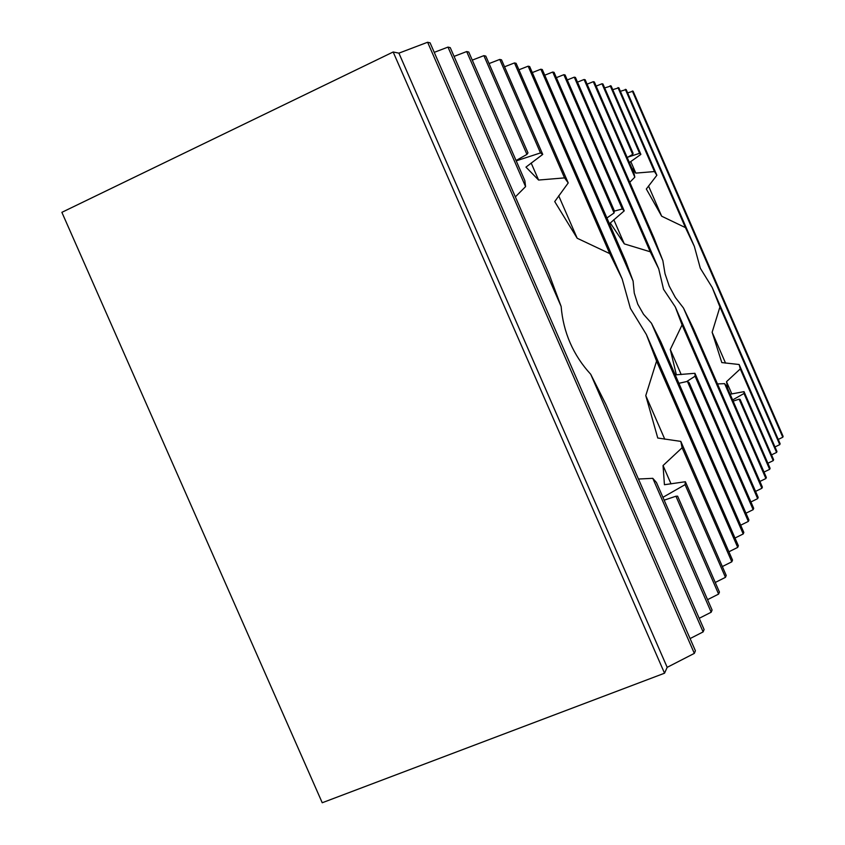 <?xml version="1.0" encoding="UTF-8"?>
<svg xmlns="http://www.w3.org/2000/svg" width="845" height="845" viewBox="0 0 845 845"><rect width="100%" height="100%" fill="white"/><g stroke="black" fill="none" stroke-linecap="round" stroke-linejoin="round"><path stroke-width="1.27" d="M683.478 308.013L761.894 488.283L762.38 487.121L693.745 329.339L683.478 308.013L675.377 297.535L669.208 286.075L665.026 273.738L662.86 260.63L654.157 238.353L585.173 79.757L584.075 79.504L577.484 82.123M634.817 177.175L593.285 81.69L594.331 81.944L633.94 173.014L634.817 177.175L629.779 182.298M632.694 154.392L601.989 83.761L602.96 84.004L633.095 153.294L632.694 154.392L627.201 157.529M629.388 162.557L640.88 154.392L639.591 153.315L627.898 157.128M712.208 287.49L719.929 306.967L779.755 444.639L780.125 443.752L712.208 287.49L700.304 268.224L694.358 246.423L685.432 227.611L661.667 216.204L646.33 189.005L656.871 175.264L654.474 171.567L635.81 173.109L631.637 167.732M590.718 374.272L703.124 631.912L704.096 629.536L605.886 404.396L590.718 374.272C582.015 364.797 575.16 354.361 570.174 342.954C565.21 331.546 562.2 319.389 561.143 306.481L549.187 274.435L450.248 47.637L447.987 47.098L434.235 52.358M525.579 186.618L466.672 51.556L468.753 52.041L524.861 180.693L525.579 186.618L515.355 196.885M526.931 154.403L483.879 55.643L485.79 56.097L527.977 152.86L526.931 154.403L516.063 160.518M646.372 334.514L656.576 361.09L737.717 547.391L738.372 545.775L646.372 334.514L630.391 308.372L622.173 278.966L609.763 253.616L577.198 238.258L554.721 201.585L568.22 182.932L564.555 177.894L538.592 180.048L525.96 167.109L542.733 154.403L540.504 152.913L516.211 160.856M651.453 323.212L660.769 341.686L743.832 532.445L743.209 533.955L651.453 323.212L643.51 314.255L637.753 304.147L634.257 293.025L633.095 281.058L540.853 69.216L532.287 72.575M540.853 69.216L542.289 69.554L625.807 261.38L633.095 281.058M606.911 217.989L614.072 212.951L552.736 72.036L544.74 75.194M552.736 72.036L554.066 72.353L614.23 210.563L614.072 212.951M675.292 306.925L682.073 324.913L757.659 498.645L758.166 497.399L675.292 306.925L663.547 289.328L658.72 268.826L650.259 251.789L624.318 243.888L610.27 223.006L624.233 210.849L622.29 208.968L614.167 211.155M393.168 51.989L664.54 673.201L322.23 802.75L61.875 212.338L393.168 51.989L398.903 53.15L427.612 42.25L430.084 42.841L695.403 650.777L694.337 653.375L427.612 42.25M694.358 246.423L626.166 89.517L620.378 91.313M725.549 363.118L712.134 332.275L719.929 306.967M779.755 444.639L774.971 446.942M685.432 227.611L625.332 89.327M661.667 216.204L648.516 185.963M739.143 364.512L740.273 368.927L776.576 452.434L776.956 451.494L739.143 364.512L721.81 362.579L712.134 332.275M656.871 175.264L618.846 87.774L612.741 89.665M731.844 393.928L726.51 381.686L740.273 368.927M776.576 452.434L771.527 454.874M654.474 171.567L617.97 87.574M635.81 173.109L630.771 161.543M727.735 388.689L726.51 381.686M730.143 394.214L744.033 391.647L744.001 393.485L773.207 460.652L767.873 463.24M773.207 460.652L773.608 459.669L744.033 391.647M640.88 154.392L611.125 85.936L604.671 87.933M732.636 399.938L744.001 393.485M639.591 153.315L610.196 85.725M769.647 469.345L770.08 468.299L740.135 399.453L739.132 399.167L769.647 469.345L764.007 472.08M733.143 401.121L739.132 399.167M601.989 83.761L596.137 86.105M765.887 478.534L766.341 477.436L726.975 386.936L724.619 383.651L765.887 478.534L759.909 481.449M717.489 383.926L724.619 383.651M593.285 81.69L587.085 84.162M662.86 260.63L584.075 79.504M761.894 488.283L755.557 491.389M622.173 278.966L529.667 66.544L528.136 66.185L518.925 69.786M609.763 253.616L528.136 66.185M664.793 439.242L645.77 395.608L656.576 361.09M737.717 547.391L728.908 551.774M577.198 238.258L558.682 195.776M645.77 395.608L657.769 438.027L680.816 441.396L682.116 447.755L731.812 561.809L732.52 560.077L680.816 441.396M568.22 182.932L516.115 63.322L514.468 62.931L504.56 66.787M564.555 177.894L514.468 62.931M671.046 483.9L663.05 465.542L682.116 447.755M731.812 561.809L722.338 566.551M538.592 180.048L531.167 163.022M663.05 465.542L664.434 484.724L685.379 481.734L685.073 484.66L725.454 577.336L726.225 575.466L685.379 481.734M542.733 154.403L501.529 59.847L499.754 59.425L489.054 63.576M540.504 152.913L499.754 59.425M662.934 497.325L685.073 484.66M725.454 577.336L715.25 582.469M719.433 592.07L677.627 496.173L675.937 496.226L718.599 594.088L719.433 592.07M664.17 500.177L675.937 496.226M718.599 594.088L707.561 599.665M483.879 55.643L472.281 60.122M712.081 610.027L656.47 482.516L652.794 478.333L711.184 612.224L712.081 610.027M638.45 479.03L652.794 478.333M711.184 612.224L699.206 618.308M466.672 51.556L454.071 56.393M561.143 306.481L447.987 47.098M703.124 631.912L690.08 638.577M682.073 324.913L670.296 349.481L676.359 374.8L694.928 373.3L753.698 508.341L753.148 509.662L695.076 376.205L694.928 373.3M681.218 374.578L670.296 349.481M757.659 498.645L750.909 501.951M622.29 208.968L563.847 74.687L565.104 74.983L624.233 210.849M556.369 77.645L563.847 74.687M687.397 381.391L689.14 382.669L748.923 519.992L748.343 521.407L687.397 381.391L678.894 383.303M748.343 521.407L740.674 525.199M658.72 268.826L575.445 77.444L574.273 77.17L567.259 79.948M632.313 90.985L782.787 437.245L783.125 436.4L633.106 91.175L627.624 92.876M782.787 437.245L778.245 439.432M650.259 251.789L574.273 77.17M624.318 243.888L613.797 219.711M686.679 381.56L695.076 376.205M745.966 513.2L753.148 509.662M743.209 533.955L735.002 538.022M694.337 653.375L667.18 667.339L398.903 53.15M664.54 673.201L667.18 667.339"/></g></svg>
